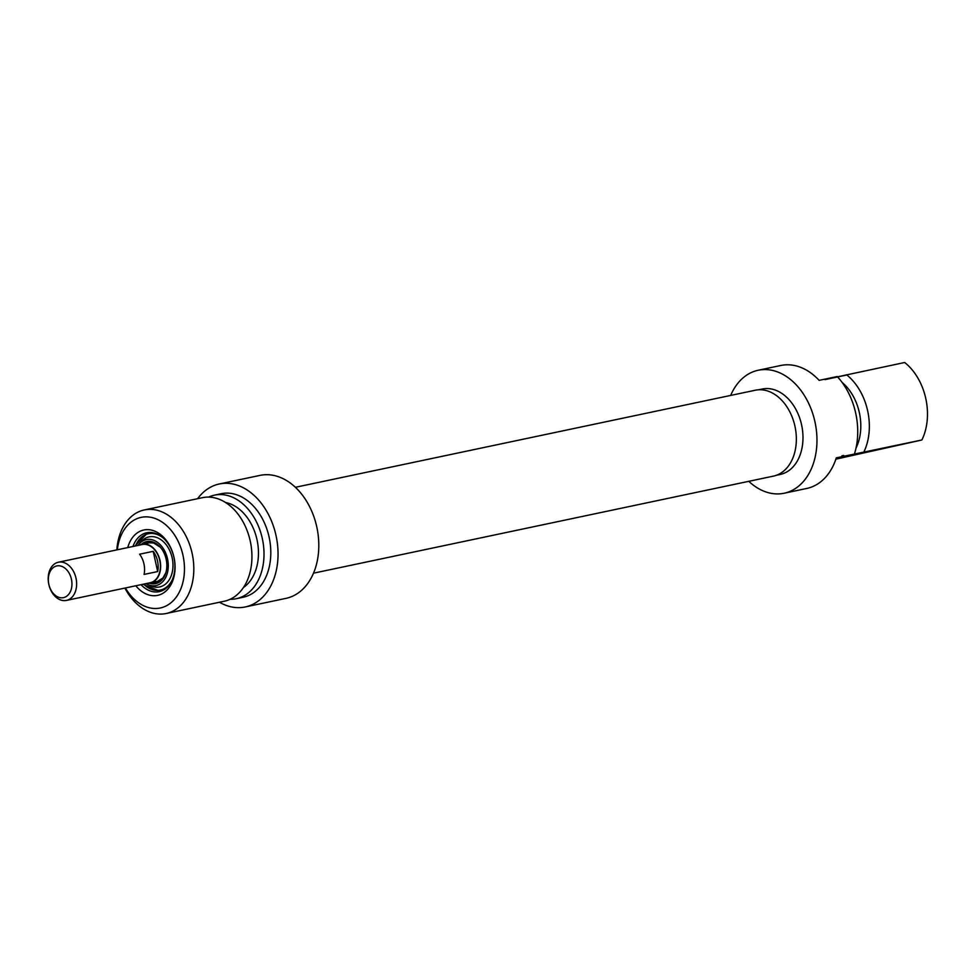 <?xml version="1.0" encoding="UTF-8"?>
<svg xmlns="http://www.w3.org/2000/svg" width="976" height="976" viewBox="0 0 976 976"><rect width="100%" height="100%" fill="white"/><g stroke="black" fill="none" stroke-linecap="round" stroke-linejoin="round"><path stroke-width="1.46" d="M313.503 573.18L773.443 476.117A43.883 31.354 -101.9 0 0 795.05 426.707A43.883 31.354 -101.9 0 0 755.314 390.229L295.374 487.292M139.641 545.072A19.849 14.176 78.1 0 1 141.898 544.266A19.849 14.176 78.1 0 1 142.093 544.218A19.849 14.176 78.1 0 1 160.064 560.712A19.849 14.176 78.1 0 1 150.292 583.05A19.849 14.176 78.1 0 1 147.705 583.258M56.645 565.97A16.202 11.578 78.1 0 1 71.663 587.442A16.202 11.578 78.1 0 1 52.131 591.968A16.202 11.578 78.1 0 1 56.645 565.97M58.182 562.261A19.508 13.945 -101.9 0 0 48.8 584.331A19.508 13.945 -101.9 0 0 66.441 600.411A19.508 13.945 -101.9 0 0 76.055 578.439A19.508 13.945 -101.9 0 0 58.377 562.225A19.508 13.945 -101.9 0 0 58.182 562.261M141.971 544.584A19.508 13.945 78.1 0 1 142.167 544.547A19.508 13.945 78.1 0 1 159.832 560.761A19.508 13.945 78.1 0 1 150.219 582.733L66.441 600.411M144.094 574.425A19.508 13.945 -101.9 0 0 139.617 554.197L153.195 551.33A19.508 13.945 78.1 0 1 157.685 571.558L144.094 574.425M153.195 551.33L157.685 571.558M132.943 546.487A30.097 21.496 78.1 0 1 146.778 532.75A30.097 21.496 78.1 0 1 174.021 557.76A30.097 21.496 78.1 0 1 159.198 591.651A30.097 21.496 78.1 0 1 140.995 584.673M135.798 585.771A33.404 23.863 -101.9 0 0 171.459 583.709A33.404 23.863 -101.9 0 0 161.186 535.068A33.404 23.863 -101.9 0 0 127.746 547.585M117.34 549.781A46.299 33.074 78.1 0 1 163.285 522.892A46.299 33.074 78.1 0 1 178.291 593.994A46.299 33.074 78.1 0 1 125.404 587.967M197.628 498.699A62.842 44.896 78.1 0 1 219.271 483.986A62.842 44.896 78.1 0 1 276.171 536.202A62.842 44.896 78.1 0 1 245.22 606.962A62.842 44.896 78.1 0 1 219.478 602.253M245.22 606.962L285.98 598.361A62.842 44.896 -101.9 0 0 316.932 527.601A62.842 44.896 -101.9 0 0 260.031 475.385L219.271 483.986M124.904 588.077A52.924 37.808 -101.9 0 0 166.176 613.501A52.924 37.808 -101.9 0 0 192.248 553.917A52.924 37.808 -101.9 0 0 144.326 509.948A52.924 37.808 -101.9 0 0 116.839 549.891M144.326 509.948L202.459 497.675A52.924 37.808 78.1 0 1 250.368 541.656A52.924 37.808 78.1 0 1 224.309 601.228L166.176 613.501M225.59 502.518A45.311 32.367 78.1 0 1 257.115 540.228A45.311 32.367 78.1 0 1 243.512 587.454M208.632 497.101A52.924 37.808 78.1 0 1 214.525 495.137A52.924 37.808 78.1 0 1 262.434 539.106A52.924 37.808 78.1 0 1 236.375 598.691A52.924 37.808 78.1 0 1 230.202 599.264M214.525 495.137L221.32 493.697A52.924 37.808 78.1 0 1 269.23 537.666A52.924 37.808 78.1 0 1 243.17 597.251L236.375 598.691M138.019 545.413A23.485 16.775 78.1 0 1 139.275 543.827A23.485 16.775 78.1 0 1 167.591 559.114A23.485 16.775 78.1 0 1 147.876 584.551A23.485 16.775 78.1 0 1 146.071 583.599M139.275 543.827L141.386 541.473A25.583 18.276 78.1 0 1 172.227 558.138A25.583 18.276 78.1 0 1 150.743 585.844L147.876 584.551M141.239 544.437A21.496 15.36 78.1 0 1 146.742 541.546A21.496 15.36 78.1 0 1 166.201 559.407A21.496 15.36 78.1 0 1 155.611 583.624A21.496 15.36 78.1 0 1 149.426 583.197M142.191 544.205A21.496 15.36 78.1 0 1 147.181 541.46M156.062 583.514A21.496 15.36 78.1 0 1 150.377 583.038M836.212 458.086L840.19 457.146M837.018 457.817L836.261 458L837.018 457.817M840.19 457.183L836.237 458.098M730.67 395.439A62.842 44.896 78.1 0 1 758.193 370.258A62.842 44.896 78.1 0 1 815.094 422.474A62.842 44.896 78.1 0 1 784.143 493.234L806.786 488.451A62.842 44.896 -101.9 0 0 836.31 457.842L921.869 439.993L835.883 459.159M835.968 458.903L863.821 452.522L836.115 458.476M854.427 454.023A62.842 44.896 -101.9 0 0 837.249 376.529L819.132 380.359A62.842 44.896 -101.9 0 0 780.837 365.475L758.193 370.258M921.869 439.993A52.924 37.808 78.1 0 0 904.691 362.499L837.518 376.821M824.964 379.627L846.643 375.04M841.934 455.829L843.679 455.438M784.143 493.234A62.842 44.896 78.1 0 1 748.799 481.327M863.736 452.254A52.924 37.808 -101.9 0 0 846.558 374.772M761.719 389.119A43.652 31.183 78.1 0 1 762.158 389.034A43.652 31.183 78.1 0 1 801.686 425.304A43.652 31.183 78.1 0 1 780.19 474.458L776.542 475.227M856.001 448.118A45.311 32.367 -101.9 0 0 842.154 382.482M142.813 544.071A21.167 15.116 78.1 0 1 151.256 541.521M159.759 581.818A21.167 15.116 78.1 0 1 151.012 582.904M135.53 545.938A28.78 20.557 78.1 0 1 163.224 538.008M172.118 580.195A28.78 20.557 78.1 0 1 143.594 584.124M150.292 583.05L158.661 581.281M142.093 544.218L150.463 542.449M58.377 562.225L142.167 544.547M145.668 544.096L148.852 542.79L153.635 542.973L160.393 547.268M165.798 572.875L162.858 578.073L157.087 581.623L153.61 581.72M142.96 584.258L160.308 591.371M147.901 532.554L134.908 546.072M762.158 389.034L758.511 389.802"/></g></svg>
